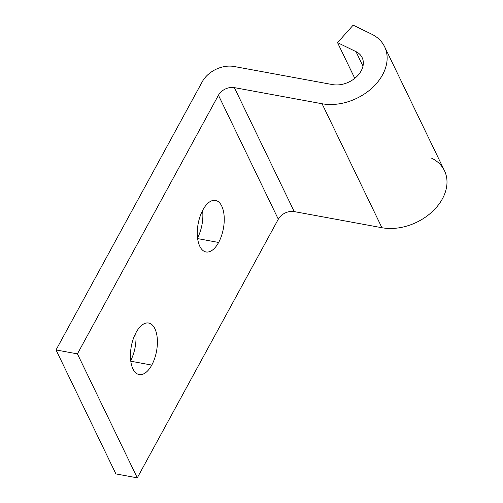 <?xml version="1.0" encoding="UTF-8"?>
<svg xmlns="http://www.w3.org/2000/svg" width="503" height="503" viewBox="0 0 503 503"><rect width="100%" height="100%" fill="white"/><g stroke="black" fill="none" stroke-linecap="round" stroke-linejoin="round"><path stroke-width="0.75" d="M431.429 158.08A47.414 34.336 154.2 0 1 439.49 203.47A47.414 34.336 154.2 0 1 381.928 227.727L294.224 211.593A12.474 9.035 -25.8 0 0 278.304 219.207L137.288 477.85L115.897 473.914L56.034 349.943L115.897 473.914L137.288 477.85L77.424 353.879L137.288 477.85L278.304 219.207L218.44 95.23L278.304 219.207A12.474 9.035 154.2 0 1 294.224 211.593L234.36 87.623L294.224 211.593L381.928 227.727L322.065 103.75L234.36 87.623A12.474 9.035 -25.8 0 0 218.44 95.23L77.424 353.879L56.034 349.943L202.275 81.719A24.955 18.07 154.2 0 1 234.109 66.497L332.514 84.592A22.459 16.266 -25.8 0 0 356.143 77.185A22.459 16.266 -25.8 0 0 362.135 57.587A22.459 16.266 -25.8 0 0 355.961 51.608L337.544 42.648L354.785 78.349L337.544 42.648L353.156 25.15L371.572 34.11A47.414 34.336 154.2 0 1 384.606 46.735A47.414 34.336 154.2 0 1 371.956 88.107A47.414 34.336 154.2 0 1 322.065 103.75L381.928 227.727A47.414 34.336 -25.8 0 0 431.819 212.084A47.414 34.336 -25.8 0 0 444.47 170.712L384.606 46.735M151.774 365.077A26.2 12.845 -79.6 0 1 130.491 358.092A26.2 12.845 -79.6 0 1 149.485 323.247A26.2 12.845 -79.6 0 1 151.774 365.077A26.2 12.845 100.4 0 0 157.294 338.72A26.2 12.845 100.4 0 0 148.655 323.039A26.2 12.845 100.4 0 0 131.283 346.485A26.2 12.845 100.4 0 0 139.174 374.578A26.2 12.845 100.4 0 0 151.774 365.077L130.786 361.217L151.774 365.077M218.623 242.465A26.2 12.845 -79.6 0 1 197.339 235.479A26.2 12.845 -79.6 0 1 216.34 200.634A26.2 12.845 -79.6 0 1 218.623 242.465A26.2 12.845 100.4 0 0 224.143 216.108A26.2 12.845 100.4 0 0 215.51 200.42A26.2 12.845 100.4 0 0 198.138 223.866A26.2 12.845 100.4 0 0 206.029 251.959A26.2 12.845 100.4 0 0 218.623 242.465L197.635 238.598L218.623 242.465M130.698 360.55A26.2 12.845 100.4 0 0 135.741 333.131A26.2 12.845 -79.6 0 1 130.698 360.55M197.553 237.932A26.2 12.845 100.4 0 0 202.596 210.512A26.2 12.845 -79.6 0 1 197.553 237.932M355.961 51.608L362.984 66.145L355.961 51.608A22.459 16.266 154.2 0 1 359.777 73.105A22.459 16.266 154.2 0 1 332.514 84.592L234.109 66.497A24.955 18.07 -25.8 0 0 202.275 81.719L56.034 349.943L77.424 353.879L218.44 95.23A12.474 9.035 154.2 0 1 234.36 87.623L322.065 103.75A47.414 34.336 -25.8 0 0 379.633 79.499A47.414 34.336 -25.8 0 0 371.572 34.11L353.156 25.15L337.544 42.648L355.961 51.608"/></g></svg>
